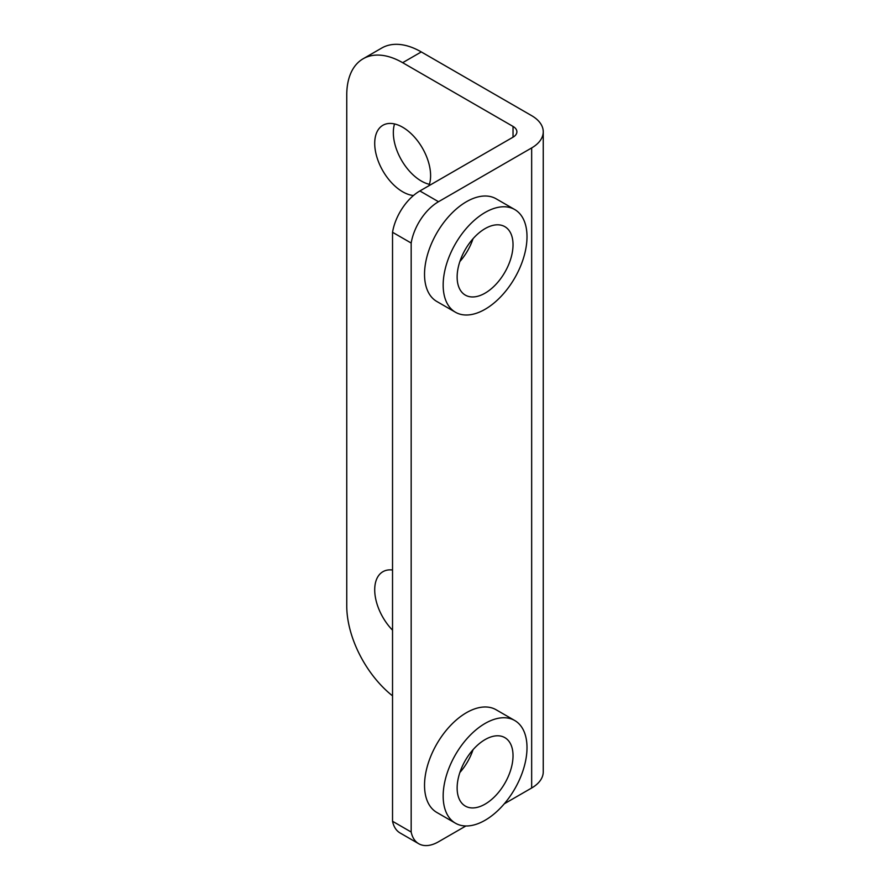 <?xml version="1.0" encoding="UTF-8"?>
<svg xmlns="http://www.w3.org/2000/svg" width="890" height="890" viewBox="0 0 890 890"><rect width="100%" height="100%" fill="white"/><g stroke="black" fill="none" stroke-linecap="round" stroke-linejoin="round"><path stroke-width="1.33" d="M421.293 51.931L531.664 115.667A39.527 22.817 180 0 1 543.245 131.798A39.527 22.817 180 0 1 531.664 147.929L438.503 201.719A39.527 22.817 120 0 0 411.169 243.037L392.534 232.279A39.527 22.817 -60 0 1 419.869 190.961L513.029 137.182A13.172 7.609 0 0 0 516.89 131.798A13.172 7.609 0 0 0 513.029 126.425L402.658 62.689A79.054 45.635 60 0 0 363.131 58.773L381.766 48.027A79.054 45.635 -120 0 1 421.293 51.931L402.658 62.689M394.537 123.944A39.527 22.817 -120 0 0 393.336 132.621A39.527 22.817 -120 0 0 429.403 184.319M504.285 803.803L531.664 787.995A39.527 22.817 0 0 0 543.245 771.864L543.245 131.798M418.745 843.742L400.111 832.984A39.527 22.817 -60 0 1 392.534 821.27L411.169 832.028A39.527 22.817 120 0 0 418.745 843.742A39.527 22.817 120 0 0 438.503 841.784L465.882 825.976M392.534 821.27L392.534 232.279M411.169 832.028L411.169 243.037M473.035 238.72A39.527 22.817 -60 0 1 459.863 261.538M473.035 749.692A39.527 22.817 -60 0 1 459.863 772.509M457.137 787.995A39.527 22.817 -60 0 1 474.392 748.223A39.527 22.817 -60 0 1 504.841 737.632A39.527 22.817 -60 0 1 513.029 755.721A39.527 22.817 -60 0 1 495.774 795.504A39.527 22.817 -60 0 1 465.325 806.084A39.527 22.817 -60 0 1 457.137 787.995M527.002 236.684A59.285 34.232 120 0 0 514.731 209.539A59.285 34.232 120 0 0 469.041 225.426A59.285 34.232 120 0 0 443.164 285.089A59.285 34.232 120 0 0 455.446 312.234A59.285 34.232 120 0 0 501.126 296.348A59.285 34.232 120 0 0 527.002 236.684M513.029 244.75A39.527 22.817 -60 0 1 495.774 284.522A39.527 22.817 -60 0 1 465.325 295.113A39.527 22.817 -60 0 1 457.137 277.024A39.527 22.817 -60 0 1 474.392 237.241A39.527 22.817 -60 0 1 504.841 226.661A39.527 22.817 -60 0 1 513.029 244.75M527.002 747.656A59.285 34.232 120 0 0 514.731 720.511A59.285 34.232 120 0 0 469.041 736.397A59.285 34.232 120 0 0 443.164 796.06A59.285 34.232 120 0 0 455.446 823.206A59.285 34.232 120 0 0 501.126 807.319A59.285 34.232 120 0 0 527.002 747.656M514.731 209.539L496.097 198.782A59.285 34.232 120 0 0 450.407 214.668A59.285 34.232 120 0 0 424.53 274.331A59.285 34.232 120 0 0 436.812 301.476L455.446 312.234M514.731 720.511L496.097 709.753A59.285 34.232 120 0 0 450.407 725.639A59.285 34.232 120 0 0 424.53 785.303A59.285 34.232 120 0 0 436.812 812.448L455.446 823.206M392.534 695.846A79.054 45.635 60 0 1 346.755 605.945L346.755 94.963A79.054 45.635 60 0 1 363.131 58.773M428.902 185.754A39.527 22.817 -120 0 0 430.604 175.642A39.527 22.817 -120 0 0 413.349 135.87A39.527 22.817 -120 0 0 382.889 125.279A39.527 22.817 -120 0 0 374.712 143.379A39.527 22.817 -120 0 0 413.472 195.511M392.534 570.012A39.527 22.817 -120 0 0 382.889 571.714A39.527 22.817 -120 0 0 374.712 589.803A39.527 22.817 -120 0 0 392.534 630.187M531.664 787.995L531.664 147.929M419.869 190.961L438.503 201.719M513.029 137.182L513.029 126.425"/></g></svg>
